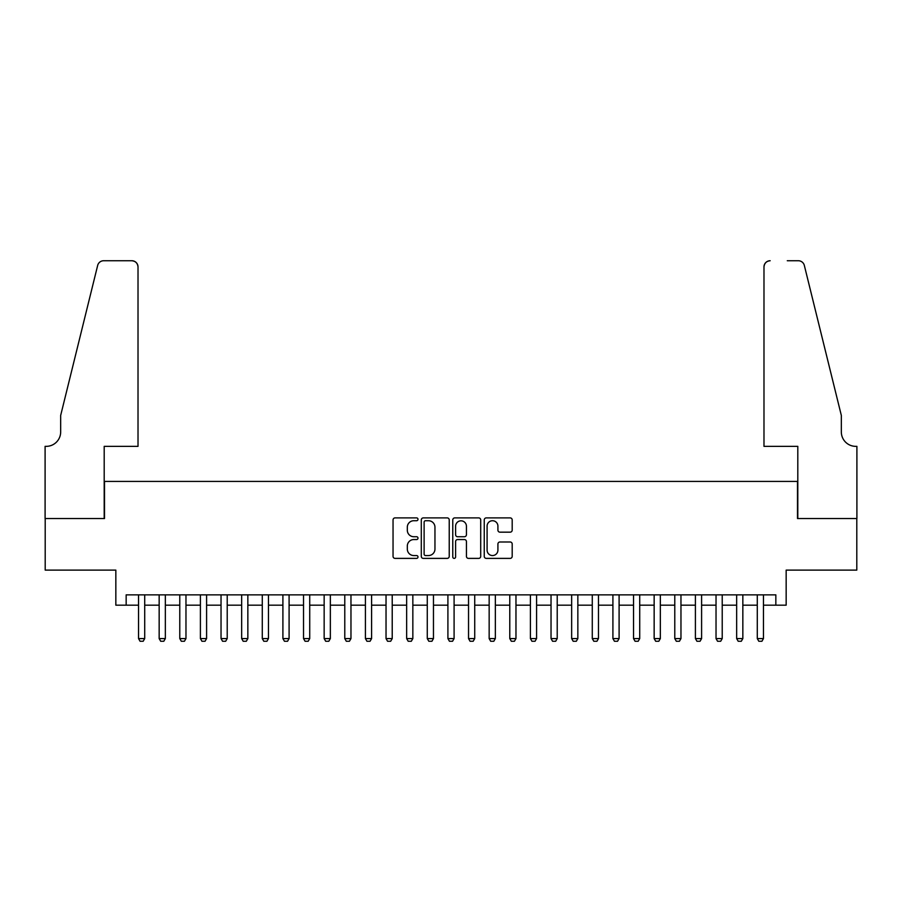 <?xml version="1.0" encoding="UTF-8"?>
<svg xmlns="http://www.w3.org/2000/svg" width="902" height="902" viewBox="0 0 902 902"><rect width="100%" height="100%" fill="white"/><g stroke="black" fill="none" stroke-linecap="round" stroke-linejoin="round"><path stroke-width="1.35" d="M417.998 519.315A1.421 1.421 0 0 0 416.589 517.895L395.076 517.895A2.03 2.03 0 0 0 393.046 519.924L393.046 556.365A2.03 2.03 0 0 0 395.076 558.383L416.589 558.383A1.421 1.421 0 0 0 417.998 556.974A1.421 1.421 0 0 0 416.589 555.553L413.804 555.553A6.483 6.483 0 0 1 407.321 549.07L407.321 546.037A6.483 6.483 0 0 1 413.804 539.554L416.589 539.554A1.421 1.421 0 0 0 417.998 538.144A1.421 1.421 0 0 0 416.589 536.724L413.804 536.724A6.483 6.483 0 0 1 407.321 530.241L407.321 527.208A6.483 6.483 0 0 1 413.804 520.725L416.589 520.725A1.421 1.421 0 0 0 417.998 519.315M510.16 532.169A2.03 2.03 0 0 0 512.189 530.139L512.189 519.924A2.03 2.03 0 0 0 510.16 517.895L486.279 517.895A2.03 2.03 0 0 0 484.25 519.924L484.25 556.365A2.03 2.03 0 0 0 486.279 558.383L510.16 558.383A2.03 2.03 0 0 0 512.189 556.365L512.189 544.007A2.03 2.03 0 0 0 510.16 541.989L499.945 541.989A2.03 2.03 0 0 0 497.915 544.007L497.915 550.141A5.412 5.412 0 0 1 492.503 555.553A5.412 5.412 0 0 1 487.091 550.141L487.091 526.148A5.412 5.412 0 0 1 492.503 520.725A5.412 5.412 0 0 1 497.915 526.148L497.915 530.139A2.03 2.03 0 0 0 499.945 532.169L510.16 532.169M126.156 605.174L126.156 594.858L775.844 594.858L775.844 605.174L786.161 605.174L786.161 570.109L856.799 570.109L856.799 518.549L797.503 518.549L797.503 481.42L104.497 481.42L104.497 518.549L45.201 518.549L45.201 570.109L115.839 570.109L115.839 605.174L138.536 605.174M449.23 519.924A2.03 2.03 0 0 0 447.2 517.895L423.32 517.895A2.03 2.03 0 0 0 421.29 519.924L421.29 556.365A2.03 2.03 0 0 0 423.32 558.383L447.2 558.383A2.03 2.03 0 0 0 449.23 556.365L449.23 519.924M454.8 517.895L478.68 517.895A2.03 2.03 0 0 1 480.71 519.924L480.71 556.365A2.03 2.03 0 0 1 478.68 558.383L468.465 558.383A2.03 2.03 0 0 1 466.435 556.365L466.435 541.583A2.03 2.03 0 0 0 464.417 539.554L457.63 539.554A2.03 2.03 0 0 0 455.6 541.583L455.6 556.974A1.421 1.421 0 0 1 454.191 558.383A1.421 1.421 0 0 1 452.77 556.974L452.77 519.924A2.03 2.03 0 0 1 454.8 517.895M144.715 605.174L159.158 605.174M165.348 605.174L179.78 605.174M185.97 605.174L200.402 605.174M206.592 605.174L221.035 605.174M227.214 605.174L241.657 605.174M247.847 605.174L262.279 605.174M268.469 605.174L282.901 605.174M289.091 605.174L303.534 605.174M309.724 605.174L324.156 605.174M330.346 605.174L344.778 605.174M350.968 605.174L365.411 605.174M371.59 605.174L386.033 605.174M392.223 605.174L406.655 605.174M412.845 605.174L427.277 605.174M433.467 605.174L447.911 605.174M454.089 605.174L468.533 605.174M474.723 605.174L489.155 605.174M495.345 605.174L509.777 605.174M515.967 605.174L530.41 605.174M536.589 605.174L551.032 605.174M557.222 605.174L571.654 605.174M577.844 605.174L592.276 605.174M598.466 605.174L612.909 605.174M619.099 605.174L633.531 605.174M639.721 605.174L654.153 605.174M660.343 605.174L674.786 605.174M680.965 605.174L695.408 605.174M701.598 605.174L716.03 605.174M722.22 605.174L736.652 605.174M742.842 605.174L757.285 605.174M763.464 605.174L775.844 605.174M425.541 520.725A1.421 1.421 0 0 0 424.12 522.145L424.12 554.132A1.421 1.421 0 0 0 425.541 555.553L428.473 555.553A6.483 6.483 0 0 0 434.956 549.07L434.956 527.208A6.483 6.483 0 0 0 428.473 520.725L425.541 520.725M466.435 526.249A5.412 5.412 0 0 0 461.023 520.826A5.412 5.412 0 0 0 455.6 526.249L455.6 534.694A2.03 2.03 0 0 0 457.63 536.724L464.417 536.724A2.03 2.03 0 0 0 466.435 534.694L466.435 526.249M144.715 594.858L144.715 638.582L143.17 641.266L140.081 641.266L138.536 638.582L138.536 594.858M138.536 638.582L144.715 638.582M138.017 446.355L138.017 266.924A6.19 6.19 0 0 0 131.827 260.734L103.674 260.734A6.19 6.19 0 0 0 97.664 265.436L60.671 415.427L60.671 431.923A14.432 14.432 0 0 1 46.239 446.355L45.1 446.355L45.1 518.549L104.192 518.549L104.192 446.355L138.017 446.355L138.017 266.924C137.623 263.192 135.559 261.129 131.827 260.734L114.712 260.734M97.664 265.436C99.243 262.042 99.243 262.042 97.664 265.436C99.243 262.042 99.243 262.042 97.664 265.436M60.671 431.923A14.432 14.432 0 0 1 46.239 446.355M763.983 446.355L763.983 266.924L763.983 446.355L797.808 446.355L797.808 518.549L856.9 518.549L856.9 446.355L855.761 446.355A14.432 14.432 0 0 1 841.329 431.923A14.432 14.432 0 0 0 855.761 446.355M829.987 369.437L804.336 265.436L841.329 415.427L841.329 431.923M787.288 260.734L798.326 260.734A6.19 6.19 0 0 1 804.336 265.436C802.757 262.042 802.757 262.042 804.336 265.436C802.757 262.042 802.757 262.042 804.336 265.436M770.173 260.734A6.19 6.19 0 0 0 763.983 266.924C764.377 263.192 766.441 261.129 770.173 260.734M165.348 594.858L165.348 638.582L163.792 641.266L160.703 641.266L159.158 638.582L159.158 594.858M159.158 638.582L165.348 638.582M185.97 594.858L185.97 638.582L184.425 641.266L181.325 641.266L179.78 638.582L179.78 594.858M179.78 638.582L185.97 638.582M206.592 594.858L206.592 638.582L205.047 641.266L201.958 641.266L200.402 638.582L200.402 594.858M200.402 638.582L206.592 638.582M227.214 594.858L227.214 638.582L225.669 641.266L222.58 641.266L221.035 638.582L221.035 594.858M221.035 638.582L227.214 638.582M247.847 594.858L247.847 638.582L246.302 641.266L243.202 641.266L241.657 638.582L241.657 594.858M241.657 638.582L247.847 638.582M268.469 594.858L268.469 638.582L266.924 641.266L263.824 641.266L262.279 638.582L262.279 594.858M262.279 638.582L268.469 638.582M289.091 594.858L289.091 638.582L287.546 641.266L284.457 641.266L282.901 638.582L282.901 594.858M282.901 638.582L289.091 638.582M309.724 594.858L309.724 638.582L308.168 641.266L305.079 641.266L303.534 638.582L303.534 594.858M303.534 638.582L309.724 638.582M330.346 594.858L330.346 638.582L328.802 641.266L325.701 641.266L324.156 638.582L324.156 594.858M324.156 638.582L330.346 638.582M350.968 594.858L350.968 638.582L349.424 641.266L346.323 641.266L344.778 638.582L344.778 594.858M344.778 638.582L350.968 638.582M371.59 594.858L371.59 638.582L370.045 641.266L366.956 641.266L365.411 638.582L365.411 594.858M365.411 638.582L371.59 638.582M392.223 594.858L392.223 638.582L390.667 641.266L387.578 641.266L386.033 638.582L386.033 594.858M386.033 638.582L392.223 638.582M412.845 594.858L412.845 638.582L411.301 641.266L408.2 641.266L406.655 638.582L406.655 594.858M406.655 638.582L412.845 638.582M433.467 594.858L433.467 638.582L431.923 641.266L428.833 641.266L427.277 638.582L427.277 594.858M427.277 638.582L433.467 638.582M454.089 594.858L454.089 638.582L452.545 641.266L449.455 641.266L447.911 638.582L447.911 594.858M447.911 638.582L454.089 638.582M474.723 594.858L474.723 638.582L473.167 641.266L470.077 641.266L468.533 638.582L468.533 594.858M468.533 638.582L474.723 638.582M495.345 594.858L495.345 638.582L493.8 641.266L490.699 641.266L489.155 638.582L489.155 594.858M489.155 638.582L495.345 638.582M515.967 594.858L515.967 638.582L514.422 641.266L511.333 641.266L509.777 638.582L509.777 594.858M509.777 638.582L515.967 638.582M536.589 594.858L536.589 638.582L535.044 641.266L531.954 641.266L530.41 638.582L530.41 594.858M530.41 638.582L536.589 638.582M557.222 594.858L557.222 638.582L555.677 641.266L552.576 641.266L551.032 638.582L551.032 594.858M551.032 638.582L557.222 638.582M577.844 594.858L577.844 638.582L576.299 641.266L573.198 641.266L571.654 638.582L571.654 594.858M571.654 638.582L577.844 638.582M598.466 594.858L598.466 638.582L596.921 641.266L593.832 641.266L592.276 638.582L592.276 594.858M592.276 638.582L598.466 638.582M619.099 594.858L619.099 638.582L617.543 641.266L614.454 641.266L612.909 638.582L612.909 594.858M612.909 638.582L619.099 638.582M639.721 594.858L639.721 638.582L638.176 641.266L635.076 641.266L633.531 638.582L633.531 594.858M633.531 638.582L639.721 638.582M660.343 594.858L660.343 638.582L658.798 641.266L655.698 641.266L654.153 638.582L654.153 594.858M654.153 638.582L660.343 638.582M680.965 594.858L680.965 638.582L679.42 641.266L676.331 641.266L674.786 638.582L674.786 594.858M674.786 638.582L680.965 638.582M701.598 594.858L701.598 638.582L700.042 641.266L696.953 641.266L695.408 638.582L695.408 594.858M695.408 638.582L701.598 638.582M722.22 594.858L722.22 638.582L720.675 641.266L717.575 641.266L716.03 638.582L716.03 594.858M716.03 638.582L722.22 638.582M742.842 594.858L742.842 638.582L741.297 641.266L738.208 641.266L736.652 638.582L736.652 594.858M736.652 638.582L742.842 638.582M763.464 594.858L763.464 638.582L761.919 641.266L758.83 641.266L757.285 638.582L757.285 594.858M757.285 638.582L763.464 638.582"/></g></svg>
